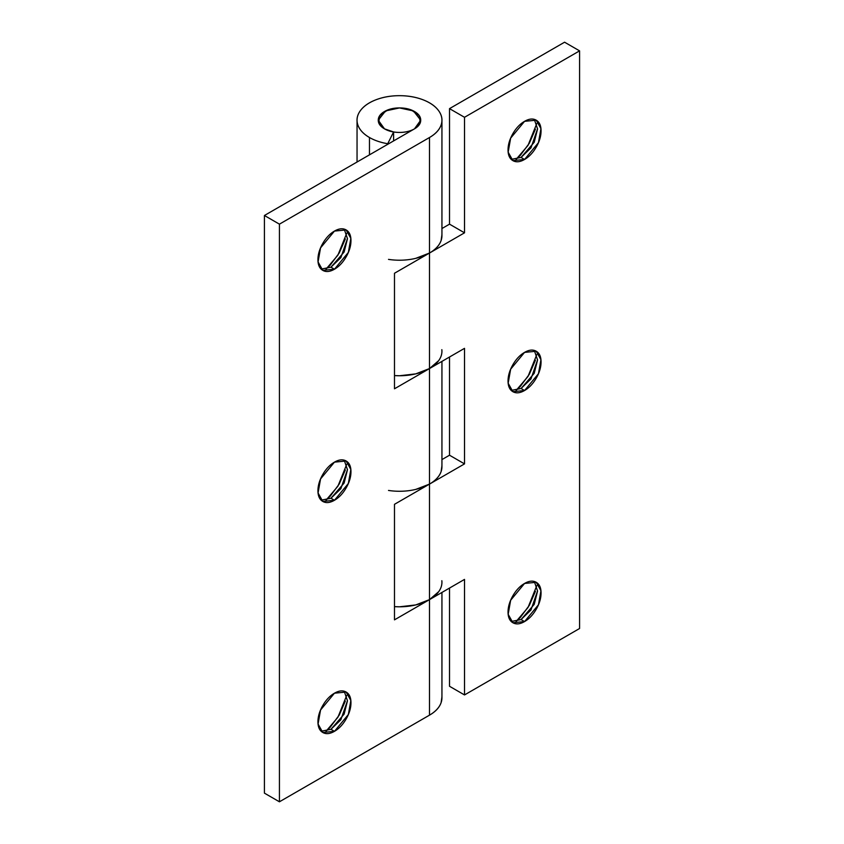 <?xml version="1.0" encoding="UTF-8"?>
<svg xmlns="http://www.w3.org/2000/svg" width="844" height="844" viewBox="0 0 844 844"><rect width="100%" height="100%" fill="white"/><g stroke="black" fill="none" stroke-linecap="round" stroke-linejoin="round"><path stroke-width="1.27" d="M321.163 269.13L330.953 267.189L334.456 269.215L322.788 270.365L318.072 261.914L320.551 247.893L334.456 231.087C339.014 228.46 342.907 228.07 346.124 229.927C349.353 231.794 350.967 235.36 350.967 240.614C350.967 245.878 349.353 251.312 346.124 256.892C342.907 262.473 339.014 266.577 334.456 269.215C329.898 271.842 326.006 272.232 322.788 270.365C319.559 268.508 317.945 264.942 317.945 259.678C317.945 254.413 319.559 248.991 322.788 243.41C326.006 237.829 329.898 233.725 334.456 231.087L346.124 229.927L350.84 238.388L348.35 252.409L334.456 269.215L330.953 267.189L321.11 269.109M321.163 500.186L330.953 498.245L334.456 500.27L322.788 501.431L318.072 492.97L320.551 478.949L334.456 462.143C339.014 459.516 342.907 459.125 346.124 460.993C349.353 462.85 350.967 466.416 350.967 471.68C350.967 476.944 349.353 482.367 346.124 487.948C342.907 493.529 339.014 497.633 334.456 500.27C329.898 502.897 326.006 503.288 322.788 501.431C319.559 499.564 317.945 495.998 317.945 490.744C317.945 485.479 319.559 480.046 322.788 474.465C326.006 468.884 329.898 464.78 334.456 462.143L346.124 460.993L350.84 469.443L348.35 483.464L334.456 500.27L330.953 498.245L321.11 500.175M344.204 691.225L347.464 700.71L340.86 719.774L330.953 729.311L334.456 731.326L322.788 732.486L318.072 724.036L320.551 710.004L334.456 693.198C339.014 690.571 342.907 690.181 346.124 692.048C349.353 693.905 350.967 697.471 350.967 702.736C350.967 708 349.353 713.423 346.124 719.004C342.907 724.585 339.014 728.699 334.456 731.326C329.898 733.963 326.006 734.343 322.788 732.486C319.559 730.619 317.945 727.064 317.945 721.799C317.945 716.535 319.559 711.112 322.788 705.521C326.006 699.94 329.898 695.836 334.456 693.198L346.124 692.048L350.84 700.499L348.35 714.52L334.456 731.326L330.953 729.311L344.12 714.151L347.464 700.847L344.246 691.268M345.333 701.037L339.256 715.037L330.173 727.296L325.984 731.294L337.906 717.273L346.694 695.403M321.163 731.242L330.953 729.311L321.11 731.231M441.845 349.659A42.443 24.508 180 0 1 429.501 368.564L394.486 388.789L394.486 273.256L429.501 253.042L429.501 137.509C435.578 134.006 439.45 129.818 441.117 124.965C442.794 120.101 441.992 115.385 438.701 110.807C435.42 106.228 430.208 102.557 423.076 99.803C415.934 97.049 408.074 95.678 399.486 95.678C390.909 95.678 383.039 97.049 375.907 99.803C368.765 102.557 363.553 106.228 360.272 110.807C356.991 115.385 356.179 120.101 357.856 124.965C359.533 129.818 363.405 134.006 369.472 137.509A42.443 24.508 0 0 0 387.723 143.723L393.599 131.949L387.723 143.723A42.443 24.508 180 0 1 369.472 137.509L369.472 154.842L369.472 137.509A42.443 24.508 180 0 1 357.075 119.152A42.443 24.508 180 0 1 399.486 95.678A42.443 24.508 180 0 1 441.897 119.152A42.443 24.508 180 0 1 429.501 137.509L429.501 253.042A42.443 24.508 0 0 0 441.897 234.685M441.845 580.714A42.443 24.508 180 0 1 429.501 599.63L394.486 619.844L394.486 504.311L429.501 484.097L429.501 368.564L429.501 484.097A42.443 24.508 0 0 0 441.897 465.74M393.599 140.906L393.599 131.991L393.599 140.906M393.599 131.949L384.484 128.847L378.26 120.186L385.539 110.944L399.486 107.926L413.433 110.944L420.713 120.186L414.499 128.847L264.425 215.494L414.499 128.847C418.645 126.452 420.713 123.562 420.713 120.186C420.713 116.799 418.645 113.908 414.499 111.513A21.227 12.249 180 0 1 420.523 121.831A21.227 12.249 180 0 1 406.27 131.791A21.227 12.249 180 0 1 384.484 128.847L378.671 122.57L379.884 115.491L387.702 109.994L399.486 107.926L411.281 109.994L419.099 115.491L420.301 122.57L414.499 128.847C410.353 131.242 405.352 132.434 399.486 132.434C393.631 132.434 388.63 131.242 384.484 128.847A21.227 12.249 180 0 1 378.46 118.54A21.227 12.249 180 0 1 392.703 108.57A21.227 12.249 180 0 1 414.499 111.513C410.353 109.119 405.352 107.926 399.486 107.926C393.631 107.926 388.63 109.119 384.484 111.513C380.338 113.908 378.26 116.799 378.26 120.186C378.26 123.562 380.338 126.452 384.484 128.847A21.227 12.249 180 0 0 393.599 131.949M441.939 696.785L441.117 702.609C439.45 707.472 435.578 711.65 429.501 715.153L279.427 801.8L264.425 793.138L264.425 215.494L264.425 793.138L279.427 801.8L279.427 224.156L429.501 137.509L279.427 224.156L279.427 801.8L429.501 715.153L429.501 599.63L429.501 715.153A42.443 24.508 0 0 0 441.897 696.796M346.694 464.348L337.906 486.218L325.974 500.239L330.173 496.24L339.256 483.981L345.333 469.981M346.694 233.292L337.906 255.162L325.974 269.183L330.173 265.185L339.256 252.926L345.333 238.926M279.427 224.156L264.425 215.494L279.427 224.156M438.701 360.62L429.501 368.564L394.486 388.789L394.486 273.256L429.501 253.042C435.578 249.539 439.45 245.351 441.117 240.487L441.939 234.674M438.701 591.676L429.501 599.63L394.486 619.844L394.486 504.311L429.501 484.097C435.578 480.595 439.45 476.406 441.117 471.553L441.939 465.73M344.204 460.17L347.464 469.654L340.86 488.718L330.953 498.245L344.12 483.084L347.464 469.791L344.246 460.212M344.204 229.114L347.464 238.599L340.86 257.663L330.953 267.189L344.12 252.029L347.464 238.736L344.246 229.146M511.264 390.434L521.054 388.493L524.557 390.519L512.878 391.679L508.162 383.218L510.652 369.197L524.557 352.391C529.114 349.764 532.997 349.374 536.225 351.241C539.453 353.098 541.057 356.664 541.057 361.928C541.057 367.193 539.453 372.615 536.225 378.196C532.997 383.777 529.114 387.892 524.557 390.519C519.988 393.146 516.106 393.536 512.878 391.679C509.66 389.812 508.046 386.257 508.046 380.992C508.046 375.728 509.66 370.305 512.878 364.713C516.106 359.133 519.988 355.029 524.557 352.391L536.225 351.241L540.941 359.692L538.451 373.713L524.557 390.519L521.054 388.493L511.211 390.424M511.264 159.379L521.054 157.438L524.557 159.463L512.878 160.613L508.162 152.163L510.652 138.142L524.557 121.336C529.114 118.709 532.997 118.318 536.225 120.186C539.453 122.042 541.057 125.608 541.057 130.873C541.057 136.127 539.453 141.56 536.225 147.141C532.997 152.722 529.114 156.826 524.557 159.463C519.988 162.09 516.106 162.481 512.878 160.613C509.66 158.756 508.046 155.19 508.046 149.926C508.046 144.662 509.66 139.239 512.878 133.658C516.106 128.077 519.988 123.973 524.557 121.336L536.225 120.186L540.941 128.636L538.451 142.657L524.557 159.463L521.054 157.438L511.211 159.368M534.305 581.474L537.554 590.958L530.96 610.022L521.054 619.559L524.557 621.574L512.878 622.735L508.162 614.284L510.652 600.253L524.557 583.457C529.114 580.82 532.997 580.44 536.225 582.297C539.453 584.154 541.057 587.719 541.057 592.984C541.057 598.248 539.453 603.671 536.225 609.252C532.997 614.833 529.114 618.947 524.557 621.574C519.988 624.212 516.106 624.592 512.878 622.735C509.66 620.867 508.046 617.312 508.046 612.048C508.046 606.783 509.66 601.361 512.878 595.78C516.106 590.188 519.988 586.084 524.557 583.457L536.225 582.297L540.941 590.747L538.451 604.779L524.557 621.574L521.054 619.559L534.21 604.399L537.554 591.095L534.347 581.516M535.423 591.285L529.357 605.285L520.263 617.544L516.074 621.543L528.006 607.522L536.784 585.652M511.264 621.49L521.054 619.559L511.211 621.479M415.733 258.348L429.501 253.042L464.517 232.817L464.517 117.295L449.514 108.633L464.517 117.295L579.575 50.862L564.573 42.2L449.514 108.633L449.514 224.156L464.517 232.817L449.514 224.156L441.939 228.534L449.514 224.156L449.514 108.633L564.573 42.2L579.575 50.862L579.575 628.506L464.517 694.939L449.514 686.277L464.517 694.939L464.517 579.406L429.501 599.63L429.501 484.097L429.501 599.63L415.733 604.937L399.486 606.804L394.486 606.636A42.443 24.508 0 0 0 429.501 599.63L464.517 579.406L464.517 694.939L579.575 628.506L579.575 50.862L464.517 117.295L464.517 232.817L429.501 253.042L429.501 368.564L415.733 373.881L399.486 375.749L394.486 375.58A42.443 24.508 0 0 0 429.501 368.564L429.501 253.042A42.443 24.508 180 0 1 388.504 259.382M449.514 686.277L449.514 588.078L449.514 686.277M415.733 489.404L429.501 484.097L464.517 463.883L464.517 348.35L429.501 368.564L464.517 348.35L464.517 463.883L449.514 455.211L441.939 459.59L449.514 455.211L449.514 357.012L449.514 455.211L464.517 463.883L429.501 484.097A42.443 24.508 180 0 1 388.504 490.438M536.784 354.596L528.006 376.466L516.064 390.487L520.263 386.489L529.357 374.23L535.423 360.23M536.784 123.54L528.006 145.411L516.064 159.432L520.263 155.433L529.357 143.174L535.423 129.174M534.305 119.363L537.554 128.847L530.96 147.911L521.054 157.438L534.21 142.277L537.554 128.984L534.347 119.394M534.305 350.418L537.554 359.903L530.96 378.967L521.054 388.493L534.21 373.343L537.554 360.04L534.347 350.46M441.939 235.708L441.939 120.186M357.044 162.016L357.044 121.03M441.939 466.764L441.939 361.39M441.939 697.83L441.939 592.446"/></g></svg>
